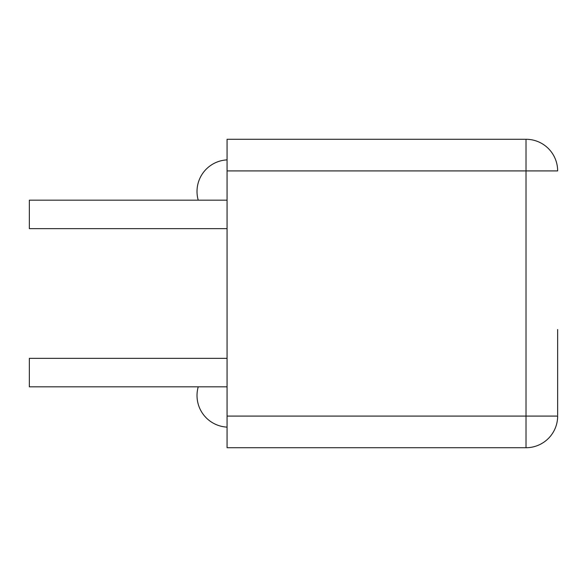 <?xml version="1.0" encoding="UTF-8"?>
<svg xmlns="http://www.w3.org/2000/svg" width="587" height="587" viewBox="0 0 587 587"><rect width="100%" height="100%" fill="white"/><g stroke="black" fill="none" stroke-linecap="round" stroke-linejoin="round"><path stroke-width="0.88" d="M227.066 386.826L29.35 386.826L29.35 358.349L227.066 358.349M227.066 228.651L29.35 228.651L29.35 200.174L227.066 200.174M557.65 331.251L557.65 413.769M557.65 415.236L557.65 329.52M526.018 447.72A31.632 31.632 0 0 0 557.65 416.088L526.018 416.088L526.018 447.72L227.066 447.72L227.066 170.912L557.65 170.912A31.632 31.632 0 0 0 526.018 139.28L227.066 139.28L227.066 170.912M526.018 139.28L526.018 416.088L227.066 416.088M198.237 386.826A31.632 31.632 0 0 0 227.066 427.116M227.066 159.884A31.632 31.632 0 0 0 198.237 200.174"/></g></svg>
